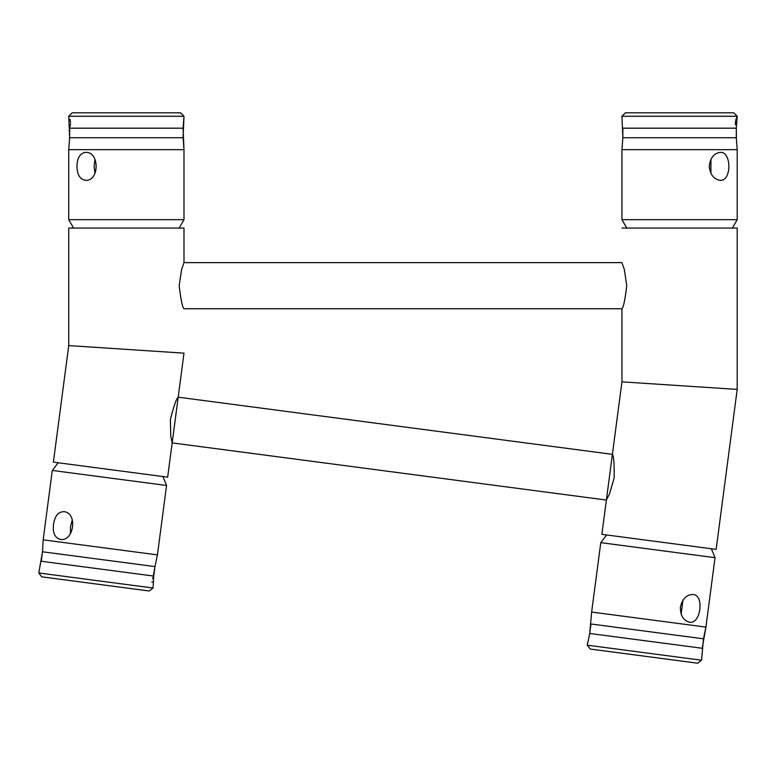 <?xml version="1.0" encoding="UTF-8"?>
<svg xmlns="http://www.w3.org/2000/svg" width="776" height="776" viewBox="0 0 776 776"><rect width="100%" height="100%" fill="white"/><g stroke="black" fill="none" stroke-linecap="round" stroke-linejoin="round"><path stroke-width="1.16" d="M183.99 262.627L181.632 269.388L179.178 285.684C180.837 299.691 182.438 307.374 183.99 308.732L621.945 308.732C623.497 307.374 625.097 299.691 626.756 285.684L624.302 269.388L621.945 262.627L183.99 262.627L183.99 228.057L68.734 228.057L68.734 345.592L183.99 353.148L126.362 349.375M621.945 228.057L737.2 228.057L737.2 389.406L679.572 385.633L737.2 389.406L679.572 385.633L737.2 389.406L716.141 549.379L601.875 534.334L606.386 500.054L609.606 493.662L614.165 477.832C614.35 463.728 613.758 455.9 612.4 454.348L621.945 381.85L621.945 308.732L183.99 308.732M172.175 442.892L606.386 500.054L172.175 442.892L170.72 435.889L170.41 419.409C173.882 405.741 176.472 398.33 178.189 397.186L612.4 454.348M710.932 173.407L710.932 159.293M720.322 180.313C713.939 179.479 710.253 174.823 709.274 166.345C710.253 157.868 713.939 153.211 720.322 152.377C731.72 151.533 731.72 181.157 720.322 180.313L720.06 180.313M621.945 149.671L737.2 149.671L737.2 219.666L621.945 219.666L621.945 149.671L622.847 137.74L621.945 116.264L737.2 116.264L736.298 128.185L622.847 128.185L622.847 137.74L736.298 137.74L736.298 128.185L736.414 137.439M733.747 112.801L737.2 116.264L733.747 112.801L625.408 112.801L621.945 116.264M85.612 152.377C99.629 151.533 99.629 181.157 85.612 180.313C80.025 179.479 77.144 174.823 76.979 166.345C77.144 157.868 80.025 153.211 85.612 152.377L85.874 152.387M95.002 159.293L94.119 166.345L95.002 173.407M68.734 149.671L183.99 149.671L183.99 219.666L68.734 219.666L68.734 149.671L69.636 137.74L68.734 116.264L183.99 116.264L180.527 112.801L72.187 112.801L68.734 116.264M679.572 385.633L621.945 381.85L601.875 534.334M183.99 353.148L167.655 477.172L53.389 462.127L68.734 345.592L68.734 228.057M70.461 533.733L70.509 526.623L72.304 519.745M60.247 539.359C74.03 542.026 77.901 512.655 63.894 511.665C58.248 511.762 54.786 516.001 53.505 524.382C52.574 532.811 54.815 537.807 60.247 539.359L60.509 539.388M162.863 476.542L166.568 485.485L52.302 470.44L43.165 539.844L42.496 551.784L38.8 572.969L153.066 588.014L149.186 590.992L41.778 576.849L38.8 572.969L41.778 576.849M157.431 554.888L154.977 566.596L157.431 554.888L166.568 485.485L157.431 554.888L43.165 539.844M693.172 594.513C686.731 594.503 682.473 598.635 680.397 606.919C680.261 615.446 683.307 620.548 689.524 622.207C700.718 624.534 704.579 595.163 693.172 594.513L692.919 594.484M682.958 600.139L681.115 614.126M606.667 534.974L600.779 542.647L591.642 612.051L705.908 627.095L715.045 557.692L711.34 548.748L715.045 557.692L600.779 542.647L591.642 612.051L589.731 633.468L587.277 645.176L701.543 660.221L697.663 663.199L590.255 649.056L587.277 645.176L590.255 649.056M183.99 219.666L179.149 228.057L183.99 219.666L183.99 149.671L183.088 128.185L69.636 128.185L70.558 123.869M183.99 149.671L183.088 137.74L69.636 137.74L69.636 128.185M137.255 573.9L41.244 561.261L42.496 551.784L154.977 566.596L153.735 576.073L137.255 573.9M703.463 638.803L705.908 627.095L702.212 648.28L589.731 633.468L590.972 623.991L703.463 638.803L701.543 660.221M737.2 219.666L732.36 228.057L737.2 219.666L737.2 149.671L736.298 137.74L737.2 149.671M626.785 228.057L621.945 219.666M73.574 228.057L68.734 219.666L73.574 228.057M183.088 128.185L183.99 116.264L183.088 137.74M70.034 119.329L70.567 122.705M735.444 124.752L735.464 121.415M735.629 120.416L737.2 116.264M154.977 566.596L153.027 577.557M152.804 578.149L152.61 578.741M152.067 581.651L152.028 582.281M58.19 462.758L52.302 470.44M149.186 590.992L153.066 588.014L153.735 576.073"/></g></svg>
